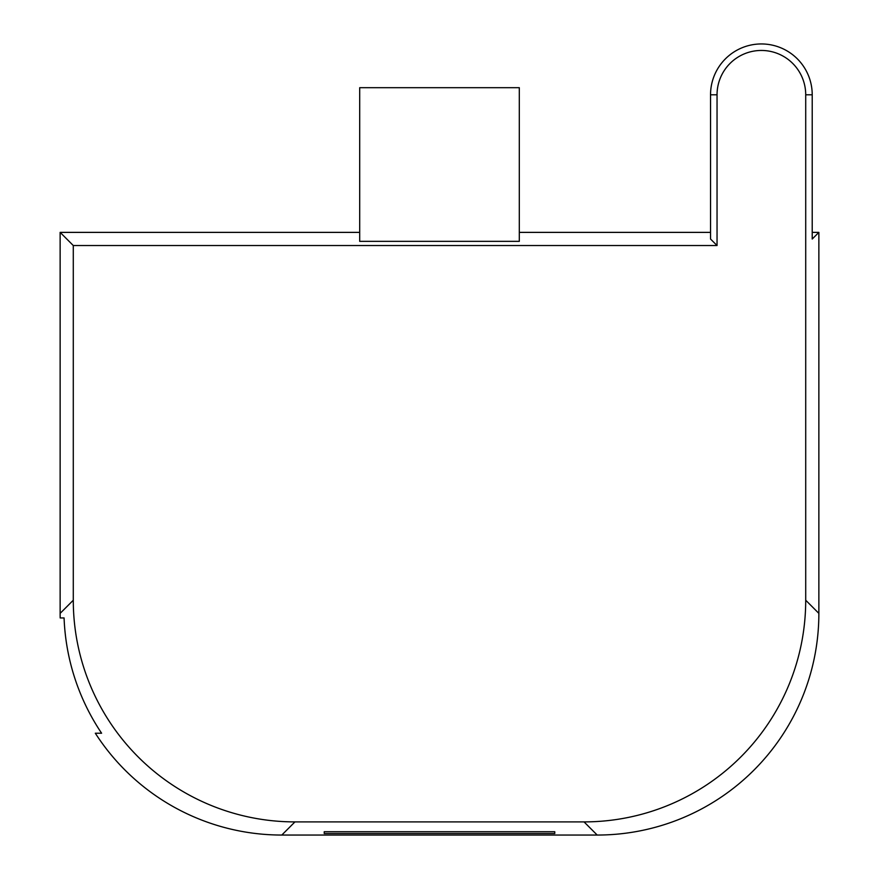 <?xml version="1.0" encoding="UTF-8"?>
<svg xmlns="http://www.w3.org/2000/svg" width="879" height="879" viewBox="0 0 879 879"><rect width="100%" height="100%" fill="white"/><g stroke="black" fill="none" stroke-linecap="round" stroke-linejoin="round"><path stroke-width="1.32" d="M812.218 232.375L818.865 232.375L812.218 239.033L812.218 94.789A50.839 50.839 0 0 0 761.379 43.95A50.839 50.839 0 0 0 710.54 94.789L710.54 239.033L717.044 245.527L717.044 94.789A44.335 44.335 0 0 1 761.379 50.455A44.335 44.335 0 0 1 805.713 94.789L805.713 600.225L818.865 613.377A221.695 221.684 45 0 1 597.204 835.05L281.796 835.05A221.695 221.684 -45 0 1 95.317 733.218L101.601 733.218A221.695 221.684 -45 0 1 64.079 617.948L60.179 617.948A221.695 221.684 -45 0 1 60.135 613.377L73.287 600.225A221.695 221.684 -45 0 0 294.959 821.898L584.041 821.898A221.695 221.684 45 0 0 805.713 600.225M717.044 245.527L73.287 245.527L73.287 600.225M554.77 831.721L324.23 831.721L324.23 833.501L554.77 833.501L554.77 831.721L554.77 833.501M818.865 232.375L818.865 613.377M359.698 232.375L60.135 232.375L60.135 613.377M519.302 232.375L710.54 232.375M60.135 232.375L73.287 245.527M359.698 241.351L519.302 241.351L519.302 87.691L359.698 87.691L359.698 241.351M324.23 831.721L324.23 833.501M597.204 835.05L584.041 821.898M294.959 821.898L281.796 835.05M812.218 94.789L805.713 94.789M710.54 94.789L717.044 94.789"/></g></svg>
